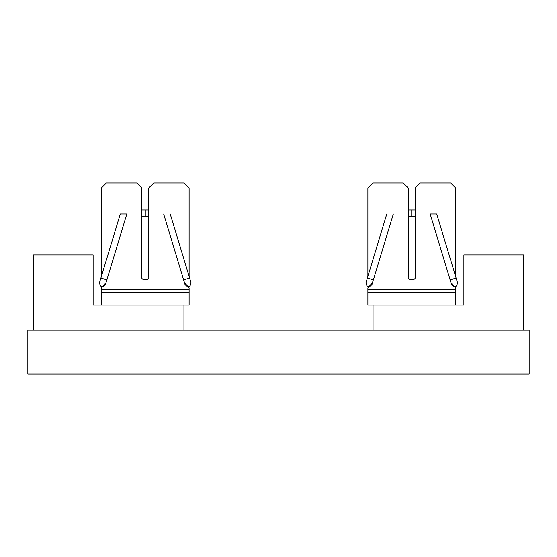 <?xml version="1.0" encoding="UTF-8"?>
<svg xmlns="http://www.w3.org/2000/svg" width="557" height="557" viewBox="0 0 557 557"><rect width="100%" height="100%" fill="white"/><g stroke="black" fill="none" stroke-linecap="round" stroke-linejoin="round"><path stroke-width="0.84" d="M27.85 330.134L529.15 330.134L529.15 373.998L27.85 373.998L27.85 330.134M455.612 276.376L455.612 188.015L450.599 183.002L420.215 183.002L415.202 188.015L415.202 276.697C416.434 280.805 407.056 280.805 408.288 276.697L408.288 188.015L403.275 183.002L372.898 183.002L367.885 188.015L367.885 276.376M415.202 276.697C416.434 280.805 407.056 280.805 408.288 276.697C407.056 280.805 416.434 280.805 415.202 276.697C416.434 280.805 407.056 280.805 408.288 276.697C407.056 280.805 416.434 280.805 415.202 276.697C416.434 280.805 407.056 280.805 408.288 276.697M189.115 276.376L189.115 188.015L184.102 183.002L153.725 183.002L148.712 188.015L148.712 276.697C149.944 280.805 140.566 280.805 141.798 276.697L141.798 188.015L136.785 183.002L106.401 183.002L101.388 188.015L101.388 276.376M148.712 276.697C149.944 280.805 140.566 280.805 141.798 276.697C140.566 280.805 149.944 280.805 148.712 276.697C149.944 280.805 140.566 280.805 141.798 276.697C140.566 280.805 149.944 280.805 148.712 276.697C149.944 280.805 140.566 280.805 141.798 276.697M183.956 330.134L183.956 305.069L189.115 305.069L189.115 287.872L184.444 282.559M95.623 305.069L101.388 305.069L101.388 292.536L189.115 292.536M101.388 292.536L101.388 287.872L106.067 282.559M189.617 278.02L191.016 282.636C190.195 287.37 188.189 287.976 185.015 284.453L183.622 279.837L189.617 278.02L170.219 213.972M141.798 216.234L148.712 216.234L145.252 216.234L145.252 209.968L148.712 209.968M99.494 282.636C100.316 287.37 102.314 287.976 105.496 284.453L106.826 279.795L100.894 278.02L99.494 282.636M126.536 213.972L120.312 213.972L126.536 213.972M372.556 282.559L367.885 287.872L367.885 289.487L455.612 289.487L455.612 287.872L450.933 282.559M373.044 330.134L373.044 305.069L367.885 305.069L367.885 289.487M367.885 292.536L455.612 292.536L455.612 289.487M461.377 305.069L455.612 305.069L455.612 292.536M430.464 213.972L436.688 213.972L430.464 213.972M456.106 278.02L457.506 282.636C456.684 287.37 454.686 287.976 451.504 284.453L450.112 279.837L456.106 278.02L436.709 213.972M408.288 216.234L415.202 216.234L411.748 216.234L411.748 209.968L415.202 209.968L408.288 209.968M365.984 282.636C366.805 287.37 368.811 287.976 371.985 284.453L373.315 279.795L367.383 278.02L365.984 282.636M463.884 269.978L463.884 254.939L523.434 254.939L523.434 330.134M373.044 305.069L463.884 305.069L463.884 254.939M183.956 305.069L93.116 305.069L93.116 254.939L33.566 254.939L33.566 330.134M93.116 269.978L93.116 254.939M101.388 289.487L189.115 289.487M163.681 214.013L183.622 279.837M189.568 277.859L191.016 282.636M145.252 209.968L141.798 209.968M120.291 213.972L100.894 278.02M126.829 214.013L106.888 279.837M430.171 214.013L450.112 279.837M386.781 213.972L367.383 278.02M393.319 214.013L373.378 279.837M411.748 216.234L415.202 216.234"/></g></svg>
